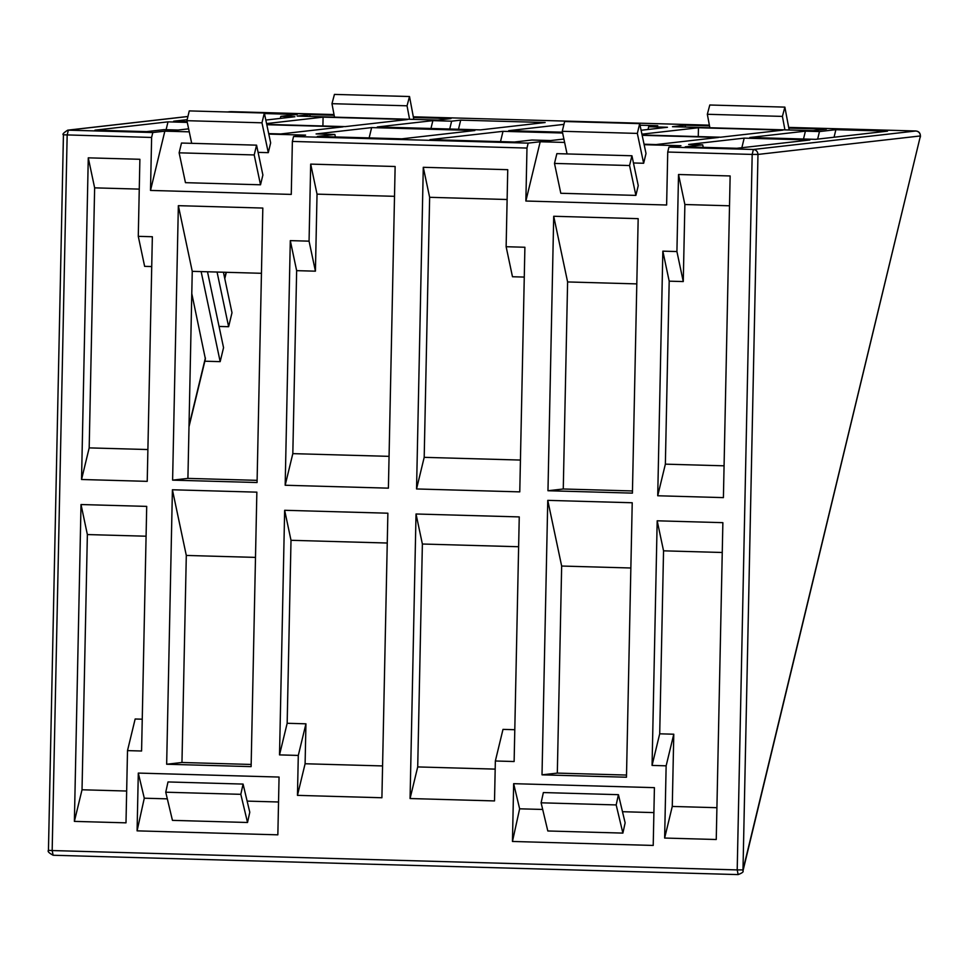 <?xml version="1.0" encoding="UTF-8"?>
<svg xmlns="http://www.w3.org/2000/svg" width="969" height="969" viewBox="0 0 969 969"><rect width="100%" height="100%" fill="white"/><g stroke="black" fill="none" stroke-linecap="round" stroke-linejoin="round"><path stroke-width="1.45" d="M394.516 196.319L317.033 194.139L310.686 164.112L395.134 166.498L388.399 488.158L285.177 485.251L292.82 453.637L389.066 456.351M317.033 194.139L315.422 271.175L296.647 270.654L290.3 240.627L309.063 241.16L310.686 164.112M315.422 271.175L309.063 241.16M296.647 270.654L292.82 453.637M285.177 485.251L290.3 240.627M387.249 543.028L291.003 540.302L284.656 510.288L387.879 513.207L381.907 797.753L297.459 795.367L305.102 763.754L382.573 765.934M297.459 795.367L298.295 755.432L279.52 754.899L287.163 723.286L305.938 723.819L305.102 763.754M298.295 755.432L305.938 723.819M291.003 540.302L287.163 723.286M279.52 754.899L284.656 510.288M146.077 536.208L87.367 534.561L81.021 504.534L146.707 506.387L141.583 751.011L127.508 750.612L135.151 718.998L142.249 719.192M127.508 750.612L125.994 822.838L74.383 821.385L82.026 789.771L126.66 791.031M87.367 534.561L82.026 789.771M74.383 821.385L81.021 504.534M139.27 189.112L94.635 187.853L88.276 157.838L139.887 159.291L138.276 236.339L152.351 236.739L147.227 481.351L81.541 479.498L89.184 447.884L147.894 449.543M138.276 236.339L144.635 266.354L151.733 266.56M94.635 187.853L89.184 447.884M81.541 479.498L88.276 157.838M247.519 822.487L240.821 794.326L243.074 784.078L249.784 812.24L247.519 822.487L172.446 820.368L165.747 792.206L168 781.947L243.074 784.078M240.821 794.326L165.747 792.206M137.089 830.857L144.284 798.202L138.301 773.08L279.06 777.053L277.849 834.83L137.089 830.857L138.301 773.08M278.539 801.993L247.131 801.109M167.334 798.856L144.284 798.202M261.448 273.294L192.25 271.344L178.357 205.67L262.817 208.056L257.064 482.526L172.603 480.139L187.913 478.395L257.112 480.345M192.25 271.344L187.913 478.395M172.603 480.139L178.357 205.67M255.489 557.393L186.302 555.443L172.409 489.769L256.858 492.155L251.116 766.624L166.656 764.238L181.966 762.494L251.153 764.456M186.302 555.443L181.966 762.494M166.656 764.238L172.409 489.769M423.283 167.298L507.744 169.684L506.133 246.72L524.895 247.252L519.772 491.877L416.549 488.957L423.283 167.298L429.642 197.313L507.114 199.505M524.277 277.073L512.48 276.746L506.133 246.72M520.438 460.057L424.192 457.344L416.549 488.957M424.192 457.344L429.642 197.313M495.183 769.12L417.712 766.927L410.069 798.541L416.028 513.994L422.375 544.021L518.621 546.734M416.028 513.994L519.251 516.913L514.127 761.525L495.353 760.992L494.517 800.927L410.069 798.541M514.793 729.718L502.996 729.378L495.353 760.992M417.712 766.927L422.375 544.021M716.915 807.698L672.268 806.438L673.782 734.211L659.707 733.812L652.064 765.425L657.188 520.801L663.547 550.828L722.256 552.487M673.782 734.211L666.139 765.825L652.064 765.425M657.188 520.801L722.874 522.666L716.248 839.505L664.637 838.052L666.139 765.825M672.268 806.438L664.637 838.052M659.707 733.812L663.547 550.828M724.073 465.81L665.364 464.151L657.721 495.765L662.844 251.153L669.191 281.167L683.266 281.567L684.877 204.52L729.512 205.791M662.844 251.153L676.919 251.552L683.266 281.567M676.919 251.552L678.53 174.505L684.877 204.52M678.53 174.505L730.141 175.958L723.407 497.618L657.721 495.765M665.364 464.151L669.191 281.167M547.812 830.978L541.102 802.804L543.367 792.557L618.428 794.677L616.175 804.924L622.885 833.098L547.812 830.978M622.885 833.098L625.138 822.838L618.428 794.677M541.102 802.804L616.175 804.924M513.655 783.679L654.414 787.652L653.215 845.44L512.456 841.467L513.655 783.679L519.638 808.812L542.688 809.454M622.486 811.707L653.893 812.603M519.638 808.812L512.456 841.467M553.711 216.269L638.171 218.655L632.418 493.124L547.969 490.738L553.711 216.269L567.604 281.943L563.268 488.994L547.969 490.738M636.803 283.893L567.604 281.943M563.268 488.994L632.466 490.956M547.764 500.367L632.224 502.754L626.471 777.223L542.01 774.837L547.764 500.367L561.657 566.041L557.32 773.105L542.01 774.837M630.855 567.991L561.657 566.041M557.32 773.105L626.519 775.055M401.82 138.833L317.372 136.447L334.862 134.461L316.088 133.928L371.636 127.605L474.858 130.524L401.82 138.833M335.395 136.956L334.862 134.461M371.636 127.605L369.141 137.913M460.687 120.144L545.147 122.518L480.539 129.882L377.316 126.963L432.852 120.64L451.627 121.173L460.687 120.144L458.482 129.252M432.852 120.64L430.963 128.477M451.627 121.173L449.725 129.01M280.344 118.4L280.84 116.341L294.915 116.74L265.821 120.059M187.09 121.585L173.681 121.21L187.15 119.684M264.452 113.555L297.241 114.475L280.84 116.341M188.628 128.841L178.151 130.04L164.076 129.64L146.585 131.627L94.962 130.173L168 121.852L187.271 122.397M168 121.852L166.111 129.701M413.799 119.393L409.512 96.525L407.041 105.803L409.572 119.272M334.499 117.152L331.967 103.683L334.438 94.405L409.512 96.525M407.041 105.803L331.967 103.683M413.448 117.515L451.009 118.569L437.891 120.071L297.132 116.086L310.25 114.596L309.753 116.45M310.25 114.596L334.148 115.275M266.814 124.71L343.038 126.866L280.719 133.952L268.692 133.613M266.572 123.572L323.089 117.14L322.907 125.982M323.089 117.14L407.549 119.526L345.23 126.612L266.741 124.395M256.567 145.156L254.205 154.943L260.516 184.788L185.454 182.669L179.132 152.823L181.494 143.037L256.567 145.156L262.89 175.014L260.516 184.788M254.205 154.943L179.132 152.823M268.292 152.654L270.654 142.879L264.343 113.022L261.969 122.809L268.292 152.654L258.093 152.375M191.692 143.327L186.908 120.689L189.27 110.902L264.343 113.022M261.969 122.809L186.908 120.689M151.612 137.453L152.811 132.523L164.839 131.154L150.51 190.433L151.612 137.453L63.566 134.812M164.839 131.154L189.258 131.845M268.788 134.085L305.598 135.127L293.571 136.496L292.372 141.438L291.269 194.406L150.51 190.433M644.155 144.684L680.953 145.725L668.925 147.094L667.738 152.036L666.624 205.004L525.864 201.031L526.979 148.063L528.166 143.121L540.193 141.753L564.624 142.443M563.897 139.051L550.695 140.553L531.92 140.02L514.43 142.019L429.97 139.633L503.008 131.324L562.626 133.007M640.024 125.207L657.757 125.704L648.685 126.733L667.459 127.266L641.103 130.27M648.019 129.483L648.685 126.733M562.456 132.196L508.689 130.67L563.934 124.383M642.168 135.309L718.404 137.465L656.086 144.563L644.058 144.224M641.926 134.17L698.455 127.738L782.904 130.125L720.585 137.21L642.108 134.994M788.814 128.114L826.363 129.18L813.245 130.67L672.486 126.697L685.604 125.195L709.514 125.873M749.861 137.489L805.396 131.166L819.471 131.554L835.872 129.689L887.483 131.154L815.547 139.342L749.861 137.489M702.707 144.853L688.632 144.454L744.18 138.131L809.866 139.984L736.828 148.293L685.216 146.84L702.707 144.853L703.24 147.349M500.513 141.619L503.008 131.324M803.507 139.003L805.396 131.166M819.471 131.554L817.654 139.1M188.991 426.735L205.392 358.93L191.789 293.595M223.427 272.216L231.991 312.745L228.623 326.71L217.056 272.035M53.138 855.252C48.922 852.999 47.36 851.351 48.45 850.334L52.169 850.552L53.138 855.252L738.16 874.595L737.203 869.908L742.993 869.908L742.981 870.913L920.429 135.939C920.187 133.019 918.66 131.372 915.838 130.985L788.669 127.399L915.838 130.985L753.385 149.48C756.208 149.868 757.734 151.515 757.976 154.434L752.186 154.422L737.203 869.908L52.169 850.552L67.164 135.079L68.351 130.137L187.913 116.522M219.067 326.444L228.623 326.71M207.499 271.768L223.548 347.677L220.169 361.643L201.128 271.586M204.834 361.207L220.169 361.643M741.854 147.724L744.18 138.131M834.055 137.235L835.872 129.689M784.926 129.87L782.407 116.401L784.866 107.123L709.793 105.003L707.334 114.281L709.865 127.751M707.334 114.281L782.407 116.401M784.866 107.123L789.166 129.991M685.107 127.048L685.604 125.195M631.933 155.767L556.86 153.647L554.486 163.422L560.809 193.279L635.882 195.399L629.559 165.542L631.933 155.767L638.244 185.612L635.882 195.399M554.486 163.422L629.559 165.542M639.697 123.632L646.008 153.477L643.646 163.264L637.336 133.407L639.697 123.632L564.624 121.513L562.262 131.287L567.047 153.926M562.262 131.287L637.336 133.407M643.646 163.264L633.447 162.974M525.864 201.031L540.193 141.753M698.261 136.581L698.455 127.738M667.738 152.036L752.186 154.422L753.385 149.48L668.925 147.094M292.372 141.438L526.979 148.063M152.811 132.523L67.709 130.161L187.925 116.474M528.166 143.121L293.571 136.496M227.727 111.992L334.014 114.56L230.84 111.641M413.315 116.801L709.369 125.158L413.315 116.801M205.392 357.924L189.016 425.682M226.104 272.301L224.675 278.164M915.862 130.985L915.911 130.997C919.084 131.312 920.598 133.298 920.417 136.932M757.976 154.434L920.429 135.939L742.993 869.908L757.976 154.434M224.784 278.672L226.334 272.301M48.45 850.334L63.433 134.848C62.077 134.437 63.494 132.874 67.709 130.161M738.16 874.595C742.169 873.021 743.78 871.797 742.981 870.913M227.412 111.98L230.162 111.665"/></g></svg>
